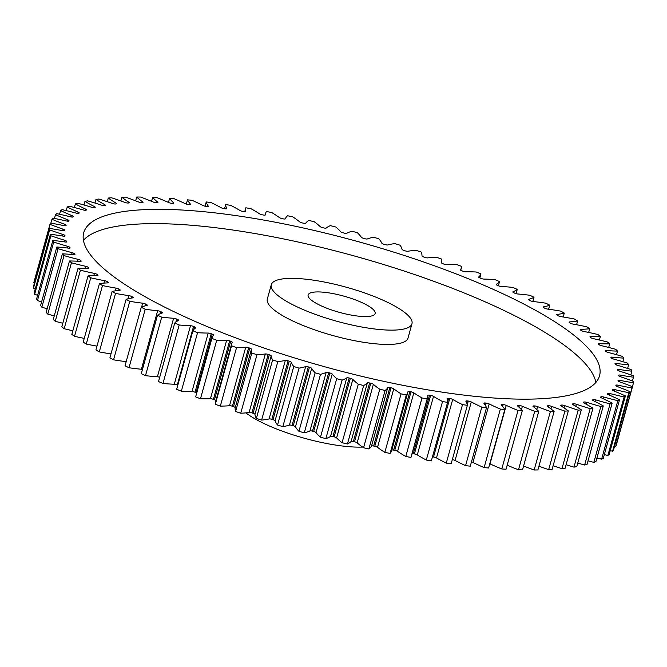<?xml version="1.0" encoding="UTF-8"?>
<svg xmlns="http://www.w3.org/2000/svg" width="667" height="667" viewBox="0 0 667 667"><rect width="100%" height="100%" fill="white"/><g stroke="black" fill="none" stroke-linecap="round" stroke-linejoin="round"><path stroke-width="1" d="M362.906 327.214A72.995 17.659 15.5 0 0 411.973 323.753A72.995 17.659 15.5 0 0 320.36 281.291A72.995 17.659 15.5 0 0 271.294 284.742A72.995 17.659 15.5 0 0 362.906 327.214M411.973 323.753L408.004 338.061A72.995 17.659 -164.5 0 1 358.938 341.512A72.995 17.659 -164.5 0 1 267.325 299.041L271.294 284.742M83.442 240.345A267.642 64.749 -164.5 0 1 259.671 234.359A267.642 64.749 -164.5 0 1 595.856 382.458M263.64 220.06A267.642 64.749 15.5 0 0 83.725 232.725A267.642 64.749 15.5 0 0 419.626 388.444A267.642 64.749 15.5 0 0 599.541 375.779A267.642 64.749 15.5 0 0 263.64 220.06M331.507 293.313A34.759 8.413 15.5 0 0 308.137 294.964A34.759 8.413 15.5 0 0 351.759 315.183A34.759 8.413 15.5 0 0 375.129 313.54A34.759 8.413 15.5 0 0 331.507 293.313M245.915 412.865A72.995 17.659 15.5 0 0 330.457 444.214A72.995 17.659 15.5 0 0 362.556 447.065M371.627 445.965A72.995 17.659 15.5 0 0 372.094 445.856M265.333 214.957L265.358 214.882A2.643 0.642 -164.5 0 1 265.349 214.916A101.05 24.446 -164.5 0 1 265.574 213.407A101.05 24.446 -164.5 0 1 266.466 211.514A302.401 73.162 15.5 0 1 271.686 212.523A101.05 24.446 -164.5 0 1 279.44 217.6A2.643 0.642 -164.5 0 0 282.208 218.651A286.76 69.376 -164.5 0 1 283.358 218.884A2.643 0.642 -164.5 0 0 283.592 218.926A2.643 0.642 -164.5 0 0 285.368 218.809A101.05 24.446 -164.5 0 1 287.519 215.749A302.401 73.162 15.5 0 1 292.813 216.875A101.05 24.446 -164.5 0 1 299.675 221.861A2.643 0.642 -164.5 0 0 302.351 222.936A286.76 69.376 -164.5 0 1 303.518 223.195A2.643 0.642 -164.5 0 0 303.935 223.278A2.643 0.642 -164.5 0 0 305.686 223.203A101.05 24.446 -164.5 0 1 308.863 220.46A302.401 73.162 15.5 0 1 314.215 221.711A101.05 24.446 -164.5 0 1 320.143 226.58A2.643 0.642 -164.5 0 0 322.703 227.672A286.76 69.376 -164.5 0 1 323.879 227.956A2.643 0.642 -164.5 0 0 324.487 228.081A2.643 0.642 -164.5 0 0 326.205 228.047A101.05 24.446 -164.5 0 1 330.382 225.638A302.401 73.162 15.5 0 1 335.759 226.988A101.05 24.446 -164.5 0 1 340.729 231.716A2.643 0.642 -164.5 0 0 343.163 232.816A286.76 69.376 -164.5 0 1 344.339 233.125A2.643 0.642 -164.5 0 0 345.131 233.3A2.643 0.642 -164.5 0 0 346.798 233.3A101.05 24.446 -164.5 0 1 351.968 231.232A302.401 73.162 15.5 0 1 357.345 232.691A101.05 24.446 -164.5 0 1 361.322 237.244A2.643 0.642 -164.5 0 0 363.615 238.361A286.76 69.376 -164.5 0 1 364.782 238.686A2.643 0.642 -164.5 0 0 365.766 238.919A2.643 0.642 -164.5 0 0 367.367 238.944A101.05 24.446 -164.5 0 1 373.495 237.235A302.401 73.162 15.5 0 1 378.839 238.786A101.05 24.446 -164.5 0 1 381.807 243.147A2.643 0.642 -164.5 0 0 383.942 244.264A286.76 69.376 -164.5 0 1 385.101 244.606A2.643 0.642 -164.5 0 0 386.276 244.889A2.643 0.642 -164.5 0 0 387.802 244.947A101.05 24.446 -164.5 0 1 394.847 243.605A302.401 73.162 15.5 0 1 400.133 245.239A101.05 24.446 -164.5 0 1 402.068 249.375A2.643 0.642 -164.5 0 0 404.035 250.492A286.76 69.376 -164.5 0 1 405.186 250.859A2.643 0.642 -164.5 0 0 406.536 251.192A2.643 0.642 -164.5 0 0 407.979 251.267A101.05 24.446 -164.5 0 1 415.916 250.3A302.401 73.162 15.5 0 1 421.102 252.018A101.05 24.446 -164.5 0 1 422.003 255.903A2.643 0.642 -164.5 0 0 423.795 257.012A286.76 69.376 -164.5 0 1 424.921 257.395A2.643 0.642 -164.5 0 0 426.455 257.796A2.643 0.642 -164.5 0 0 427.797 257.879A101.05 24.446 -164.5 0 1 436.568 257.295A302.401 73.162 15.5 0 1 441.646 259.079A101.05 24.446 -164.5 0 1 441.612 262.339A101.05 24.446 -164.5 0 1 441.496 262.698A2.643 0.642 -164.5 0 1 441.496 262.698A2.643 0.642 -164.5 0 0 443.105 263.79A286.76 69.376 -164.5 0 1 444.197 264.19A2.643 0.642 -164.5 0 0 445.915 264.649A2.643 0.642 -164.5 0 0 447.14 264.749A101.05 24.446 -164.5 0 1 456.712 264.541A302.401 73.162 15.5 0 1 461.631 266.383A101.05 24.446 -164.5 0 1 461.422 267.725A101.05 24.446 -164.5 0 1 460.447 269.726A2.643 0.642 -164.5 0 0 460.422 269.776A2.643 0.642 -164.5 0 0 461.856 270.794A286.76 69.376 -164.5 0 1 462.915 271.202A2.643 0.642 -164.5 0 0 464.807 271.727A2.643 0.642 -164.5 0 0 465.908 271.828A101.05 24.446 -164.5 0 1 476.221 272.003A302.401 73.162 15.5 0 1 480.974 273.895A101.05 24.446 -164.5 0 1 478.748 276.938A2.643 0.642 -164.5 0 0 478.689 277.03A2.643 0.642 -164.5 0 0 479.957 277.972A286.76 69.376 -164.5 0 1 480.974 278.389A2.643 0.642 -164.5 0 0 483.025 278.981A2.643 0.642 -164.5 0 0 484 279.089A101.05 24.446 -164.5 0 1 494.997 279.648A302.401 73.162 15.5 0 1 499.55 281.574A101.05 24.446 -164.5 0 1 496.298 284.292A2.643 0.642 -164.5 0 0 496.19 284.417A2.643 0.642 -164.5 0 0 497.299 285.301A286.76 69.376 -164.5 0 1 498.274 285.726A2.643 0.642 -164.5 0 0 500.483 286.385A2.643 0.642 -164.5 0 0 501.309 286.485A101.05 24.446 -164.5 0 1 512.931 287.427A302.401 73.162 15.5 0 1 517.259 289.378A101.05 24.446 -164.5 0 1 513.006 291.762A2.643 0.642 -164.5 0 0 512.831 291.921A2.643 0.642 -164.5 0 0 513.79 292.73A286.76 69.376 -164.5 0 1 514.707 293.163A2.643 0.642 -164.5 0 0 517.075 293.889A2.643 0.642 -164.5 0 0 517.75 293.98A101.05 24.446 -164.5 0 1 529.932 295.289A302.401 73.162 15.5 0 1 534.017 297.265A101.05 24.446 -164.5 0 1 528.773 299.3A2.643 0.642 -164.5 0 0 528.522 299.483A2.643 0.642 -164.5 0 0 529.34 300.225A286.76 69.376 -164.5 0 1 530.207 300.659A2.643 0.642 -164.5 0 0 532.716 301.459A2.643 0.642 -164.5 0 0 533.233 301.534A101.05 24.446 -164.5 0 1 545.906 303.21A302.401 73.162 15.5 0 1 549.716 305.186A101.05 24.446 -164.5 0 1 543.522 306.87A2.643 0.642 -164.5 0 0 543.188 307.07A2.643 0.642 -164.5 0 0 543.872 307.737A286.76 69.376 -164.5 0 1 544.672 308.171A2.643 0.642 -164.5 0 0 547.315 309.038A2.643 0.642 -164.5 0 0 547.665 309.096A101.05 24.446 -164.5 0 1 560.764 311.13A302.401 73.162 15.5 0 1 564.282 313.098A101.05 24.446 -164.5 0 1 557.17 314.415A2.643 0.642 -164.5 0 0 556.728 314.632A2.643 0.642 -164.5 0 0 557.287 315.241A286.76 69.376 -164.5 0 1 558.029 315.666A2.643 0.642 -164.5 0 0 560.789 316.6A2.643 0.642 -164.5 0 0 560.972 316.633A101.05 24.446 -164.5 0 1 567.859 317.784A101.05 24.446 -164.5 0 1 574.429 319.018A302.401 73.162 15.5 0 1 577.639 320.969A101.05 24.446 -164.5 0 1 569.643 321.911A2.643 0.642 -164.5 0 0 569.093 322.136A2.643 0.642 -164.5 0 0 569.535 322.678A286.76 69.376 -164.5 0 1 570.202 323.095A2.643 0.642 -164.5 0 0 573.078 324.104L573.078 324.104A101.05 24.446 -164.5 0 1 573.186 324.12A101.05 24.446 -164.5 0 1 586.818 326.822A302.401 73.162 15.5 0 1 589.695 328.748A101.05 24.446 -164.5 0 1 580.865 329.315L580.649 330.09M265.349 214.916A2.643 0.642 -164.5 0 1 263.573 215.041A2.643 0.642 -164.5 0 1 263.523 215.032A286.76 69.376 -164.5 0 0 262.398 214.824A2.643 0.642 -164.5 0 1 259.538 213.815A101.05 24.446 -164.5 0 0 250.934 208.671A302.401 73.162 15.5 0 0 245.831 207.796A101.05 24.446 -164.5 0 0 245.756 208.037L244.731 211.747M245.714 211.606L245.764 211.439A2.643 0.642 -164.5 0 1 245.764 211.522A2.643 0.642 -164.5 0 1 244.114 211.672A286.76 69.376 -164.5 0 0 243.013 211.497A2.643 0.642 -164.5 0 1 242.871 211.472A2.643 0.642 -164.5 0 1 240.087 210.522A101.05 24.446 -164.5 0 0 230.674 205.344A302.401 73.162 15.5 0 0 225.721 204.594L224.571 208.729M226.622 208.754L226.688 208.504A2.643 0.642 -164.5 0 1 226.713 208.646A2.643 0.642 -164.5 0 1 225.238 208.821A286.76 69.376 -164.5 0 0 224.17 208.671A2.643 0.642 -164.5 0 1 223.862 208.621A2.643 0.642 -164.5 0 1 221.186 207.737A101.05 24.446 -164.5 0 0 211.03 202.551A302.401 73.162 15.5 0 0 206.236 201.943L205.052 206.211M208.154 206.436L208.246 206.086A2.643 0.642 -164.5 0 1 208.304 206.286A2.643 0.642 -164.5 0 1 206.995 206.487A286.76 69.376 -164.5 0 0 205.97 206.37A2.643 0.642 -164.5 0 1 205.486 206.295A2.643 0.642 -164.5 0 1 202.951 205.478A101.05 24.446 -164.5 0 0 192.088 200.317A302.401 73.162 15.5 0 0 187.494 199.85L186.318 204.102M190.412 204.644L190.529 204.21A2.643 0.642 -164.5 0 1 190.629 204.469A2.643 0.642 -164.5 0 1 189.486 204.686A286.76 69.376 -164.5 0 0 188.511 204.594A2.643 0.642 -164.5 0 1 187.869 204.511A2.643 0.642 -164.5 0 1 185.468 203.768A101.05 24.446 -164.5 0 0 173.97 198.649A302.401 73.162 15.5 0 0 169.593 198.324L168.459 202.426M173.503 203.393L173.645 202.885A2.643 0.642 -164.5 0 1 173.804 203.202A2.643 0.642 -164.5 0 1 172.811 203.427A286.76 69.376 -164.5 0 0 171.886 203.368A2.643 0.642 -164.5 0 1 171.085 203.277A2.643 0.642 -164.5 0 1 168.843 202.601A101.05 24.446 -164.5 0 0 156.77 197.557A302.401 73.162 15.5 0 0 152.635 197.374L151.542 201.317M157.504 202.701L157.67 202.109A2.643 0.642 -164.5 0 1 157.904 202.493A2.643 0.642 -164.5 0 1 157.062 202.718A286.76 69.376 -164.5 0 0 156.186 202.701A2.643 0.642 -164.5 0 1 155.244 202.593A2.643 0.642 -164.5 0 1 153.152 201.984A101.05 24.446 -164.5 0 0 140.579 197.048A302.401 73.162 15.5 0 0 136.71 197.015L135.651 200.834M142.521 202.56L142.705 201.893A2.643 0.642 -164.5 0 1 143.021 202.343A2.643 0.642 -164.5 0 1 142.313 202.568A286.76 69.376 -164.5 0 0 141.496 202.576A2.643 0.642 -164.5 0 1 140.429 202.476A2.643 0.642 -164.5 0 1 138.494 201.934A101.05 24.446 -164.5 0 0 125.479 197.124A302.401 73.162 15.5 0 0 121.894 197.24L120.869 200.959M128.614 202.976L128.823 202.226A2.643 0.642 -164.5 0 1 129.24 202.751A2.643 0.642 -164.5 0 1 128.656 202.976A286.76 69.376 -164.5 0 0 127.906 203.018A2.643 0.642 -164.5 0 1 126.705 202.91A2.643 0.642 -164.5 0 1 124.954 202.435A101.05 24.446 -164.5 0 0 111.564 197.791A302.401 73.162 15.5 0 0 108.287 198.049L107.279 201.701M115.875 203.96L116.108 203.127A2.643 0.642 -164.5 0 1 116.633 203.718A2.643 0.642 -164.5 0 1 116.166 203.935A286.76 69.376 -164.5 0 0 115.483 204.002A2.643 0.642 -164.5 0 1 114.165 203.91A2.643 0.642 -164.5 0 1 112.59 203.502A101.05 24.446 -164.5 0 0 98.908 199.033A302.401 73.162 15.5 0 0 95.956 199.433L94.956 203.043M104.352 205.528L104.619 204.577A2.643 0.642 -164.5 0 1 105.269 205.236A2.643 0.642 -164.5 0 1 104.902 205.436A286.76 69.376 -164.5 0 0 104.294 205.544A2.643 0.642 -164.5 0 1 102.876 205.461A2.643 0.642 -164.5 0 1 101.476 205.111A101.05 24.446 -164.5 0 0 87.577 200.85A302.401 73.162 15.5 0 0 84.959 201.392L83.967 204.986M94.122 207.654L94.422 206.57A2.643 0.642 -164.5 0 1 95.206 207.295A2.643 0.642 -164.5 0 1 94.931 207.487A286.76 69.376 -164.5 0 0 94.397 207.62A2.643 0.642 -164.5 0 1 92.896 207.554A2.643 0.642 -164.5 0 1 91.679 207.262A101.05 24.446 -164.5 0 0 77.63 203.235A302.401 73.162 15.5 0 0 75.371 203.919L74.371 207.512M85.251 210.288L85.584 209.105A2.643 0.642 -164.5 0 1 86.502 209.897A2.643 0.642 -164.5 0 1 86.31 210.055A286.76 69.376 -164.5 0 0 85.86 210.222A2.643 0.642 -164.5 0 1 84.267 210.188A2.643 0.642 -164.5 0 1 83.242 209.947A101.05 24.446 -164.5 0 0 69.126 206.17A302.401 73.162 15.5 0 0 67.234 206.987L66.233 210.605M77.789 213.423L78.139 212.148A2.643 0.642 -164.5 0 1 79.215 213.015A2.643 0.642 -164.5 0 1 79.081 213.148A286.76 69.376 -164.5 0 0 78.714 213.34A2.643 0.642 -164.5 0 1 77.055 213.332A2.643 0.642 -164.5 0 1 76.221 213.14A101.05 24.446 -164.5 0 0 62.106 209.638A302.401 73.162 15.5 0 0 60.597 210.589L59.58 214.257M71.761 217.05L72.136 215.699A2.643 0.642 -164.5 0 1 73.362 216.633A2.643 0.642 -164.5 0 1 73.287 216.733A286.76 69.376 -164.5 0 0 73.003 216.95A2.643 0.642 -164.5 0 1 71.294 216.975A2.643 0.642 -164.5 0 1 70.644 216.842A101.05 24.446 -164.5 0 0 56.62 213.632A302.401 73.162 15.5 0 0 55.494 214.699L54.452 218.451M67.217 221.136L67.6 219.735A2.643 0.642 -164.5 0 1 68.993 220.727A2.643 0.642 -164.5 0 1 68.959 220.794A286.76 69.376 -164.5 0 0 68.759 221.044A2.643 0.642 -164.5 0 1 67.017 221.102A2.643 0.642 -164.5 0 1 66.55 221.01A101.05 24.446 -164.5 0 0 52.693 218.109A302.401 73.162 15.5 0 0 51.951 219.301L50.884 223.153M64.165 225.679L64.566 224.229A2.643 0.642 -164.5 0 1 66.133 225.296A2.643 0.642 -164.5 0 1 66.125 225.313A286.76 69.376 -164.5 0 0 66.008 225.588A2.643 0.642 -164.5 0 1 64.24 225.696A2.643 0.642 -164.5 0 1 63.957 225.638A101.05 24.446 -164.5 0 0 53.377 223.587A101.05 24.446 -164.5 0 0 50.333 223.061A302.401 73.162 15.5 0 0 50.225 223.437A302.401 73.162 15.5 0 0 50 224.37L33.775 282.866A101.05 24.446 -164.5 0 0 34.417 283.116M64.741 230.615L64.757 230.557A2.643 0.642 -164.5 0 1 64.757 230.59A2.643 0.642 -164.5 0 1 62.981 230.715A2.643 0.642 -164.5 0 1 62.881 230.699A101.05 24.446 -164.5 0 0 59.321 230.04A101.05 24.446 -164.5 0 0 49.575 228.464L33.35 286.96A302.401 73.162 15.5 0 0 33.408 288.369A101.05 24.446 -164.5 0 0 35.218 289.028M631.949 387.969L615.724 446.473A302.401 73.162 15.5 0 0 616.266 445.222L632.491 386.718A302.401 73.162 15.5 0 1 631.949 387.969A101.05 24.446 -164.5 0 1 618.201 385.234L617.784 386.735M615.724 446.473A101.05 24.446 -164.5 0 1 614.565 446.265M628.806 392.688L612.581 451.192A302.401 73.162 15.5 0 0 613.515 450.058L629.74 391.562A302.401 73.162 15.5 0 1 628.806 392.688A101.05 24.446 -164.5 0 1 614.849 389.636L614.424 391.187M612.581 451.192A101.05 24.446 -164.5 0 1 610.213 450.709M624.095 396.932L607.87 455.428A302.401 73.162 15.5 0 0 609.188 454.419L625.413 395.923A302.401 73.162 15.5 0 1 624.095 396.932A101.05 24.446 -164.5 0 1 610.013 393.572L609.571 395.181M607.87 455.428A101.05 24.446 -164.5 0 1 604.327 454.636M617.834 400.659L601.609 459.163A302.401 73.162 15.5 0 0 603.318 458.279L619.535 399.783A302.401 73.162 15.5 0 1 617.834 400.659A101.05 24.446 -164.5 0 1 603.71 397.023L603.243 398.708M601.609 459.163A101.05 24.446 -164.5 0 1 596.923 458.012M610.072 403.868L593.847 462.364A302.401 73.162 15.5 0 0 595.923 461.614L612.148 403.118A302.401 73.162 15.5 0 1 610.072 403.868A101.05 24.446 -164.5 0 1 595.981 399.967L595.481 401.751M593.847 462.364A101.05 24.446 -164.5 0 1 588.052 460.822M600.842 406.528L584.617 465.024A302.401 73.162 15.5 0 0 587.052 464.415L603.276 405.92A302.401 73.162 15.5 0 1 600.842 406.528A101.05 24.446 -164.5 0 1 586.852 402.384L586.326 404.294M584.617 465.024A101.05 24.446 -164.5 0 1 577.755 463.056M590.195 408.629L573.97 467.133A302.401 73.162 15.5 0 0 576.755 466.658L592.98 408.162A302.401 73.162 15.5 0 1 590.195 408.629A101.05 24.446 -164.5 0 1 576.388 404.269L575.821 406.328M573.97 467.133A101.05 24.446 -164.5 0 1 566.091 464.707M578.189 410.163L561.964 468.659A302.401 73.162 15.5 0 0 565.082 468.334L581.307 409.838A302.401 73.162 15.5 0 1 578.189 410.163A101.05 24.446 -164.5 0 1 564.649 405.603L564.015 407.87M561.964 468.659A101.05 24.446 -164.5 0 1 553.126 465.749M564.899 411.114L548.674 469.618A302.401 73.162 15.5 0 0 552.101 469.435L568.326 410.93A302.401 73.162 15.5 0 1 564.899 411.114A101.05 24.446 -164.5 0 1 551.684 406.386L550.984 408.921M548.674 469.618A101.05 24.446 -164.5 0 1 538.928 466.183M550.383 411.489L534.159 469.985A302.401 73.162 15.5 0 0 537.885 469.952L554.11 411.447A302.401 73.162 15.5 0 1 550.383 411.489A101.05 24.446 -164.5 0 1 537.569 406.612L536.768 409.513M534.159 469.985A101.05 24.446 -164.5 0 1 523.578 466.008M534.726 411.272L518.501 469.768A302.401 73.162 15.5 0 0 522.503 469.876L538.728 411.381A302.401 73.162 15.5 0 1 534.726 411.272A101.05 24.446 -164.5 0 1 522.394 406.278L521.436 409.73M518.501 469.768A101.05 24.446 -164.5 0 1 507.162 465.207M518.017 410.472L501.792 468.968A302.401 73.162 15.5 0 0 506.053 469.226L522.269 410.722A302.401 73.162 15.5 0 1 518.017 410.472A101.05 24.446 -164.5 0 1 506.228 405.386L490.003 463.89A2.643 0.642 15.5 0 0 489.77 463.79M501.792 468.968A101.05 24.446 -164.5 0 1 490.003 463.89M500.342 409.088L484.117 467.592A302.401 73.162 15.5 0 0 488.611 467.992L504.827 409.488A302.401 73.162 15.5 0 1 500.342 409.088A101.05 24.446 -164.5 0 1 489.161 403.944L472.936 462.448A2.643 0.642 15.5 0 0 471.461 461.897M484.117 467.592A101.05 24.446 -164.5 0 1 472.936 462.448M481.799 407.137L465.574 465.641A302.401 73.162 15.5 0 0 470.277 466.175L486.501 407.679A302.401 73.162 15.5 0 1 481.799 407.137A101.05 24.446 -164.5 0 1 471.286 401.959L455.061 460.455A2.643 0.642 15.5 0 0 452.318 459.588M465.574 465.641A101.05 24.446 -164.5 0 1 455.061 460.455M462.498 404.627L446.273 463.123A302.401 73.162 15.5 0 0 451.15 463.798L467.375 405.303A302.401 73.162 15.5 0 1 462.498 404.627A101.05 24.446 -164.5 0 1 452.701 399.441L436.485 457.937A2.643 0.642 15.5 0 0 433.525 456.987A286.76 69.376 -164.5 0 1 432.458 456.82M446.273 463.123A101.05 24.446 -164.5 0 1 436.485 457.937M442.529 401.559L426.305 460.063A302.401 73.162 15.5 0 0 431.341 460.872L447.565 402.376A302.401 73.162 15.5 0 1 442.529 401.559A101.05 24.446 -164.5 0 1 433.517 396.398L417.292 454.894A2.643 0.642 15.5 0 0 414.399 453.902A286.76 69.376 -164.5 0 1 413.282 453.71A2.643 0.642 15.5 0 0 412.123 453.618M426.305 460.063A101.05 24.446 -164.5 0 1 417.292 454.894M414.399 453.902L430.624 395.406A286.76 69.376 -164.5 0 1 429.506 395.214A2.643 0.642 -164.5 0 0 427.772 395.339A2.643 0.642 -164.5 0 0 427.764 395.406A101.05 24.446 -164.5 0 1 427.589 397.824L411.364 456.328A101.05 24.446 -164.5 0 1 410.947 457.412A302.401 73.162 15.5 0 1 405.786 456.47A101.05 24.446 -164.5 0 1 397.607 451.351A2.643 0.642 15.5 0 0 394.789 450.325A286.76 69.376 -164.5 0 1 393.647 450.1A2.643 0.642 15.5 0 0 391.779 450.117M394.789 450.325L411.005 391.821A286.76 69.376 -164.5 0 1 409.872 391.604A2.643 0.642 -164.5 0 0 407.954 391.704A2.643 0.642 -164.5 0 1 407.954 391.704A101.05 24.446 -164.5 0 1 407.82 392.279L391.596 450.775A101.05 24.446 -164.5 0 1 390.095 453.427A302.401 73.162 15.5 0 1 384.834 452.359A101.05 24.446 -164.5 0 1 377.522 447.324A2.643 0.642 15.5 0 0 374.796 446.265A286.76 69.376 -164.5 0 1 373.637 446.023A2.643 0.642 15.5 0 0 371.544 446.048A101.05 24.446 -164.5 0 1 368.884 448.958A302.401 73.162 15.5 0 1 363.557 447.765A101.05 24.446 -164.5 0 1 357.153 442.838A2.643 0.642 15.5 0 0 354.536 441.754A286.76 69.376 -164.5 0 1 353.36 441.479A2.643 0.642 15.5 0 0 351.117 441.429A101.05 24.446 -164.5 0 1 347.432 444.005A302.401 73.162 15.5 0 1 342.063 442.705A101.05 24.446 -164.5 0 1 336.61 437.911A2.643 0.642 15.5 0 0 334.117 436.81A286.76 69.376 -164.5 0 1 332.941 436.51A2.643 0.642 15.5 0 0 330.549 436.376A101.05 24.446 -164.5 0 1 325.863 438.619A302.401 73.162 15.5 0 1 320.485 437.21A101.05 24.446 -164.5 0 1 316.008 432.575A2.643 0.642 15.5 0 0 313.648 431.457A286.76 69.376 -164.5 0 1 312.473 431.14A2.643 0.642 15.5 0 0 309.947 430.924A101.05 24.446 -164.5 0 1 304.294 432.816A302.401 73.162 15.5 0 1 298.933 431.307A101.05 24.446 -164.5 0 1 295.456 426.855A2.643 0.642 15.5 0 0 293.247 425.738A286.76 69.376 -164.5 0 1 292.071 425.396A2.643 0.642 15.5 0 0 289.428 425.096A101.05 24.446 -164.5 0 1 282.841 426.622A302.401 73.162 15.5 0 1 277.522 425.029A101.05 24.446 -164.5 0 1 275.071 420.785A2.643 0.642 15.5 0 0 273.02 419.668A286.76 69.376 -164.5 0 1 271.861 419.31A2.643 0.642 15.5 0 0 269.109 418.934A101.05 24.446 -164.5 0 1 261.614 420.085A302.401 73.162 15.5 0 1 256.378 418.409A101.05 24.446 -164.5 0 1 254.961 414.399A2.643 0.642 15.5 0 0 253.076 413.29A286.76 69.376 -164.5 0 1 251.943 412.915A2.643 0.642 15.5 0 0 249.099 412.456A101.05 24.446 -164.5 0 1 240.745 413.24A302.401 73.162 15.5 0 1 235.609 411.489A101.05 24.446 -164.5 0 1 235.234 407.729A2.643 0.642 15.5 0 0 233.525 406.628A286.76 69.376 -164.5 0 1 232.416 406.245A2.643 0.642 15.5 0 0 229.506 405.711A101.05 24.446 -164.5 0 1 220.327 406.111A302.401 73.162 15.5 0 1 215.333 404.302A101.05 24.446 -164.5 0 1 215.516 402.018L231.741 343.513A101.05 24.446 -164.5 0 1 232.216 342.313A2.643 0.642 -164.5 0 0 232.233 342.279A2.643 0.642 -164.5 0 0 230.707 341.237A286.76 69.376 -164.5 0 1 229.631 340.837L213.407 399.333A2.643 0.642 15.5 0 0 210.439 398.733A101.05 24.446 -164.5 0 1 200.492 398.749A302.401 73.162 15.5 0 1 195.648 396.882A101.05 24.446 -164.5 0 1 195.756 396.448L211.981 337.952A101.05 24.446 -164.5 0 1 213.582 335.193A2.643 0.642 -164.5 0 0 213.623 335.117A2.643 0.642 -164.5 0 0 212.273 334.142A286.76 69.376 -164.5 0 1 211.231 333.725L195.006 392.229A2.643 0.642 15.5 0 0 191.996 391.562A101.05 24.446 -164.5 0 1 181.341 391.195A302.401 73.162 15.5 0 1 176.68 389.286L192.905 330.782A101.05 24.446 -164.5 0 1 195.639 327.906A2.643 0.642 -164.5 0 0 195.731 327.797A2.643 0.642 -164.5 0 0 194.539 326.88A286.76 69.376 -164.5 0 1 193.538 326.455L177.314 384.959A2.643 0.642 15.5 0 0 174.279 384.225A101.05 24.446 -164.5 0 1 162.965 383.483A302.401 73.162 15.5 0 1 158.521 381.541L174.746 323.036A101.05 24.446 -164.5 0 1 178.498 320.485A2.643 0.642 -164.5 0 0 178.639 320.343A2.643 0.642 -164.5 0 0 177.605 319.493A286.76 69.376 -164.5 0 1 176.663 319.068L175.83 322.078M215.925 400.542A2.643 0.642 15.5 0 0 214.482 399.733A286.76 69.376 -164.5 0 1 213.407 399.333M196.723 392.946A2.643 0.642 15.5 0 0 196.048 392.638A286.76 69.376 -164.5 0 1 195.006 392.229M177.822 385.167A286.76 69.376 -164.5 0 1 177.314 384.959M159.705 377.28A2.643 0.642 15.5 0 0 157.395 376.78A101.05 24.446 -164.5 0 1 145.489 375.654A302.401 73.162 15.5 0 1 141.279 373.687L157.504 315.191A101.05 24.446 -164.5 0 1 162.248 312.973A2.643 0.642 -164.5 0 0 162.465 312.806A2.643 0.642 -164.5 0 0 161.572 312.031A286.76 69.376 -164.5 0 1 160.68 311.597L160.072 313.798M142.463 369.426A2.643 0.642 15.5 0 0 141.421 369.251A101.05 24.446 -164.5 0 1 128.989 367.75A302.401 73.162 15.5 0 1 125.037 365.783L141.262 307.279A101.05 24.446 -164.5 0 1 146.982 305.419A2.643 0.642 -164.5 0 0 147.274 305.228A2.643 0.642 -164.5 0 0 146.523 304.519A286.76 69.376 -164.5 0 1 145.689 304.085L145.198 305.87M126.18 361.656A101.05 24.446 -164.5 0 1 113.565 359.83A302.401 73.162 15.5 0 1 109.897 357.854L126.113 299.358A101.05 24.446 -164.5 0 1 132.775 297.857A2.643 0.642 -164.5 0 0 133.158 297.649A2.643 0.642 -164.5 0 0 132.541 297.007A286.76 69.376 -164.5 0 1 131.774 296.573L131.357 298.091M110.989 353.894A101.05 24.446 -164.5 0 1 99.291 351.918A302.401 73.162 15.5 0 1 95.923 349.958L112.148 291.454A101.05 24.446 -164.5 0 1 119.71 290.328A2.643 0.642 -164.5 0 0 120.202 290.103A2.643 0.642 -164.5 0 0 119.701 289.536A286.76 69.376 -164.5 0 1 119.001 289.111L118.634 290.428M96.99 346.131A101.05 24.446 -164.5 0 1 86.26 344.072A302.401 73.162 15.5 0 1 83.208 342.129L99.433 283.625A101.05 24.446 -164.5 0 1 107.854 282.875A2.643 0.642 -164.5 0 0 108.463 282.65A2.643 0.642 -164.5 0 0 108.071 282.141A286.76 69.376 -164.5 0 1 107.437 281.724L107.112 282.908M84.242 338.394A101.05 24.446 -164.5 0 1 74.529 336.318A302.401 73.162 15.5 0 1 71.819 334.409L88.044 275.913A101.05 24.446 -164.5 0 1 97.274 275.538A2.643 0.642 -164.5 0 0 98.016 275.313A2.643 0.642 -164.5 0 0 97.716 274.871A286.76 69.376 -164.5 0 1 97.165 274.462L96.865 275.538M72.836 330.749A101.05 24.446 -164.5 0 1 64.174 328.723A302.401 73.162 15.5 0 1 61.814 326.855L78.031 268.351A101.05 24.446 -164.5 0 1 88.036 268.359A2.643 0.642 -164.5 0 0 88.911 268.134A2.643 0.642 -164.5 0 0 88.694 267.767A286.76 69.376 -164.5 0 1 88.219 267.359L87.944 268.359M62.815 323.237A101.05 24.446 -164.5 0 1 55.244 321.302A302.401 73.162 15.5 0 1 53.243 319.485L69.468 260.989A101.05 24.446 -164.5 0 1 80.173 261.381A2.643 0.642 -164.5 0 0 81.199 261.156A2.643 0.642 -164.5 0 0 81.057 260.855A286.76 69.376 -164.5 0 1 80.657 260.463L80.399 261.389M54.235 315.891A101.05 24.446 -164.5 0 1 47.782 314.107A302.401 73.162 15.5 0 1 46.165 312.356L62.381 253.86A101.05 24.446 -164.5 0 1 73.745 254.636A2.643 0.642 -164.5 0 0 74.929 254.427A2.643 0.642 -164.5 0 0 74.837 254.177A286.76 69.376 -164.5 0 1 74.521 253.802L74.287 254.652M47.157 308.763A101.05 24.446 -164.5 0 1 41.846 307.187A302.401 73.162 15.5 0 1 40.604 305.503L56.828 247.007A101.05 24.446 -164.5 0 1 68.776 248.157A2.643 0.642 -164.5 0 0 70.118 247.966A2.643 0.642 -164.5 0 0 70.077 247.782A286.76 69.376 -164.5 0 1 69.852 247.424L69.635 248.182M41.612 301.884A101.05 24.446 -164.5 0 1 37.452 300.559A302.401 73.162 15.5 0 1 36.602 298.966L52.826 240.462A101.05 24.446 -164.5 0 1 65.299 241.988A2.643 0.642 -164.5 0 0 66.817 241.821A2.643 0.642 -164.5 0 0 66.8 241.687A286.76 69.376 -164.5 0 1 66.658 241.346L66.475 242.021M37.619 295.298A101.05 24.446 -164.5 0 1 34.634 294.28A302.401 73.162 15.5 0 1 34.184 292.771L50.409 234.267A101.05 24.446 -164.5 0 1 63.332 236.151A2.643 0.642 -164.5 0 0 65.024 236.018A2.643 0.642 -164.5 0 0 65.024 235.935A286.76 69.376 -164.5 0 1 64.966 235.618L64.816 236.185M50.225 223.437L34.009 281.941A302.401 73.162 15.5 0 0 33.775 282.866M580.865 329.315A2.643 0.642 -164.5 0 0 580.19 329.54A2.643 0.642 -164.5 0 0 580.532 330.007A286.76 69.376 -164.5 0 1 581.124 330.423A2.643 0.642 -164.5 0 0 583.925 331.466A101.05 24.446 -164.5 0 1 597.865 334.5A302.401 73.162 15.5 0 1 600.4 336.393A101.05 24.446 -164.5 0 1 590.779 336.568A2.643 0.642 -164.5 0 0 589.97 336.802A2.643 0.642 -164.5 0 0 590.228 337.202A286.76 69.376 -164.5 0 1 590.745 337.61A2.643 0.642 -164.5 0 0 593.447 338.678A101.05 24.446 -164.5 0 1 607.52 342.021A302.401 73.162 15.5 0 1 609.696 343.864L608.696 347.457M616.533 354.702L617.525 351.109A302.401 73.162 15.5 0 0 615.716 349.325A101.05 24.446 -164.5 0 0 601.592 345.706A2.643 0.642 -164.5 0 1 598.999 344.614A286.76 69.376 -164.5 0 0 598.566 344.222A2.643 0.642 -164.5 0 1 598.391 343.88A2.643 0.642 -164.5 0 1 599.341 343.655L599.058 344.664M609.696 343.864A101.05 24.446 -164.5 0 1 599.341 343.655M245.764 211.439A101.05 24.446 -164.5 0 1 245.756 208.037M226.688 208.504A101.05 24.446 -164.5 0 1 225.721 204.594M208.246 206.086A101.05 24.446 -164.5 0 1 206.236 201.943M190.529 204.21A101.05 24.446 -164.5 0 1 187.494 199.85M173.645 202.885A101.05 24.446 -164.5 0 1 169.593 198.324M157.67 202.109A101.05 24.446 -164.5 0 1 152.635 197.374M142.705 201.893A101.05 24.446 -164.5 0 1 136.71 197.015M128.823 202.226A101.05 24.446 -164.5 0 1 121.894 197.24M116.108 203.127A101.05 24.446 -164.5 0 1 108.287 198.049M104.619 204.577A101.05 24.446 -164.5 0 1 95.956 199.433M94.422 206.57A101.05 24.446 -164.5 0 1 84.959 201.392M85.584 209.105A101.05 24.446 -164.5 0 1 75.371 203.919M78.139 212.148A101.05 24.446 -164.5 0 1 67.234 206.987M72.136 215.699A101.05 24.446 -164.5 0 1 60.597 210.589M67.6 219.735A101.05 24.446 -164.5 0 1 55.494 214.699M64.566 224.229A101.05 24.446 -164.5 0 1 51.951 219.301M62.631 230.649L63.048 229.165A101.05 24.446 -164.5 0 1 50 224.37M63.048 229.165A2.643 0.642 -164.5 0 1 64.791 230.265L64.674 230.699M49.575 228.464A302.401 73.162 15.5 0 0 49.633 229.873L33.408 288.369M62.615 236.035L63.04 234.509A101.05 24.446 -164.5 0 1 49.633 229.873M63.04 234.509A2.643 0.642 -164.5 0 1 64.966 235.618M50.409 234.267A302.401 73.162 15.5 0 0 50.859 235.776L34.634 294.28M64.124 241.813L64.566 240.228A101.05 24.446 -164.5 0 1 50.859 235.776M64.566 240.228A2.643 0.642 -164.5 0 1 66.658 241.346M52.826 240.462A302.401 73.162 15.5 0 0 53.677 242.063L37.452 300.559M67.134 247.957L67.6 246.306A101.05 24.446 -164.5 0 1 53.677 242.063M67.6 246.306A2.643 0.642 -164.5 0 1 69.852 247.424M56.828 247.007A302.401 73.162 15.5 0 0 58.071 248.683L41.846 307.187M71.644 254.444L72.128 252.693A101.05 24.446 -164.5 0 1 58.071 248.683M72.128 252.693A2.643 0.642 -164.5 0 1 74.521 253.802M62.381 253.86A302.401 73.162 15.5 0 0 64.007 255.611L47.782 314.107M77.614 261.222L78.131 259.363A101.05 24.446 -164.5 0 1 64.007 255.611M78.131 259.363A2.643 0.642 -164.5 0 1 80.657 260.463M69.468 260.989A302.401 73.162 15.5 0 0 71.461 262.798L55.244 321.302M85.017 268.284L85.568 266.283A101.05 24.446 -164.5 0 1 71.461 262.798M85.568 266.283A2.643 0.642 -164.5 0 1 88.219 267.359M78.031 268.351A302.401 73.162 15.5 0 0 80.399 270.218L64.174 328.723M93.805 275.588L94.414 273.412A101.05 24.446 -164.5 0 1 80.399 270.218M94.414 273.412A2.643 0.642 -164.5 0 1 97.165 274.462M88.044 275.913A302.401 73.162 15.5 0 0 90.754 277.822L74.529 336.318M103.935 283.116L104.602 280.699A101.05 24.446 -164.5 0 1 90.754 277.822M104.602 280.699A2.643 0.642 -164.5 0 1 107.437 281.724M99.433 283.625A302.401 73.162 15.5 0 0 102.485 285.568L86.26 344.072M115.324 290.862L116.083 288.119A101.05 24.446 -164.5 0 1 102.485 285.568M116.083 288.119A2.643 0.642 -164.5 0 1 119.001 289.111M112.148 291.454A302.401 73.162 15.5 0 0 115.516 293.422L99.291 351.918M127.914 298.833L128.806 295.631A101.05 24.446 -164.5 0 1 115.516 293.422M128.806 295.631A2.643 0.642 -164.5 0 1 131.774 296.573M126.113 299.358A302.401 73.162 15.5 0 0 129.782 301.326L113.565 359.83M141.587 307.137L142.68 303.185A101.05 24.446 -164.5 0 1 129.782 301.326M142.68 303.185A2.643 0.642 -164.5 0 1 145.689 304.085M141.262 307.279A302.401 73.162 15.5 0 0 145.214 309.255L128.989 367.75M141.421 369.251L157.645 310.747A101.05 24.446 -164.5 0 1 145.214 309.255M157.645 310.747A2.643 0.642 -164.5 0 1 160.68 311.597M157.504 315.191A302.401 73.162 15.5 0 0 161.706 317.15L145.489 375.654M157.395 376.78L173.62 318.276A101.05 24.446 -164.5 0 1 161.706 317.15M173.62 318.276A2.643 0.642 -164.5 0 1 176.663 319.068M174.746 323.036A302.401 73.162 15.5 0 0 179.19 324.979L162.965 383.483M174.279 384.225L190.504 325.729A101.05 24.446 -164.5 0 1 179.19 324.979M190.504 325.729A2.643 0.642 -164.5 0 1 193.538 326.455M192.905 330.782A302.401 73.162 15.5 0 0 197.557 332.691L181.341 391.195M191.996 391.562L208.221 333.058A101.05 24.446 -164.5 0 1 197.557 332.691M208.221 333.058A2.643 0.642 -164.5 0 1 211.231 333.725M210.439 398.733L226.663 340.237A101.05 24.446 -164.5 0 1 216.717 340.253A302.401 73.162 15.5 0 1 211.873 338.386A101.05 24.446 -164.5 0 1 211.981 337.952M226.663 340.237A2.643 0.642 -164.5 0 1 229.631 340.837M229.506 405.711L245.731 347.215A101.05 24.446 -164.5 0 1 236.552 347.615A302.401 73.162 15.5 0 1 231.549 345.798A101.05 24.446 -164.5 0 1 231.741 343.513M245.731 347.215A2.643 0.642 -164.5 0 1 248.641 347.74L232.416 406.245M233.525 406.628L249.75 348.132A286.76 69.376 -164.5 0 1 248.641 347.74M249.75 348.132A2.643 0.642 -164.5 0 1 251.451 349.225L235.234 407.729M249.099 412.456L265.324 353.96A101.05 24.446 -164.5 0 1 256.962 354.736A302.401 73.162 15.5 0 1 251.834 352.985A101.05 24.446 -164.5 0 1 251.451 349.225M265.324 353.96A2.643 0.642 -164.5 0 1 268.159 354.41L251.943 412.915M253.076 413.29L269.301 354.786A286.76 69.376 -164.5 0 1 268.159 354.41M269.301 354.786A2.643 0.642 -164.5 0 1 271.186 355.895L254.961 414.399M269.109 418.934L285.334 360.43A101.05 24.446 -164.5 0 1 277.839 361.589A302.401 73.162 15.5 0 1 272.603 359.913A101.05 24.446 -164.5 0 1 271.186 355.895M285.334 360.43A2.643 0.642 -164.5 0 1 288.086 360.805L271.861 419.31M273.02 419.668L289.236 361.164A286.76 69.376 -164.5 0 1 288.086 360.805M289.236 361.164A2.643 0.642 -164.5 0 1 291.296 362.281L275.071 420.785M289.428 425.096L305.653 366.6A101.05 24.446 -164.5 0 1 299.066 368.126A302.401 73.162 15.5 0 1 293.747 366.525A101.05 24.446 -164.5 0 1 291.296 362.281M305.653 366.6A2.643 0.642 -164.5 0 1 308.296 366.892L292.071 425.396M293.247 425.738L309.463 367.234A286.76 69.376 -164.5 0 1 308.296 366.892M309.463 367.234A2.643 0.642 -164.5 0 1 311.681 368.351L295.456 426.855M309.947 430.924L326.171 372.428A101.05 24.446 -164.5 0 1 320.519 374.312A302.401 73.162 15.5 0 1 315.157 372.803A101.05 24.446 -164.5 0 1 311.681 368.351M326.171 372.428A2.643 0.642 -164.5 0 1 328.698 372.636L312.473 431.14M313.648 431.457L329.873 372.961A286.76 69.376 -164.5 0 1 328.698 372.636M329.873 372.961A2.643 0.642 -164.5 0 1 332.233 374.07L316.008 432.575M330.549 436.376L346.765 377.881A101.05 24.446 -164.5 0 1 342.088 380.115A302.401 73.162 15.5 0 1 336.71 378.706A101.05 24.446 -164.5 0 1 332.233 374.07M346.765 377.881A2.643 0.642 -164.5 0 1 349.158 378.014L332.941 436.51M334.117 436.81L350.333 378.306A286.76 69.376 -164.5 0 1 349.158 378.014M350.333 378.306A2.643 0.642 -164.5 0 1 352.835 379.406L336.61 437.911M351.117 441.429L367.342 382.925A101.05 24.446 -164.5 0 1 363.657 385.509A302.401 73.162 15.5 0 1 358.287 384.209A101.05 24.446 -164.5 0 1 352.835 379.406M367.342 382.925A2.643 0.642 -164.5 0 1 369.585 382.983L353.36 441.479M354.536 441.754L370.76 383.25A286.76 69.376 -164.5 0 1 369.585 382.983M370.76 383.25A2.643 0.642 -164.5 0 1 373.378 384.334L357.153 442.838M371.544 446.048L387.769 387.552A101.05 24.446 -164.5 0 1 385.101 390.453A302.401 73.162 15.5 0 1 379.773 389.261A101.05 24.446 -164.5 0 1 373.378 384.334M387.769 387.552A2.643 0.642 -164.5 0 1 389.862 387.519L373.637 446.023M374.796 446.265L391.02 387.769A286.76 69.376 -164.5 0 1 389.862 387.519M391.02 387.769A2.643 0.642 -164.5 0 1 393.747 388.828L377.522 447.324M407.82 392.279A101.05 24.446 -164.5 0 1 406.311 394.931A302.401 73.162 15.5 0 1 401.059 393.863A101.05 24.446 -164.5 0 1 393.747 388.828M411.005 391.821A2.643 0.642 -164.5 0 1 413.832 392.855L397.607 451.351M427.589 397.824A101.05 24.446 -164.5 0 1 427.172 398.908A302.401 73.162 15.5 0 1 422.011 397.966A101.05 24.446 -164.5 0 1 413.832 392.855M430.624 395.406A2.643 0.642 -164.5 0 1 433.517 396.398M433.525 456.987L449.75 398.482A286.76 69.376 -164.5 0 1 448.666 398.324A2.643 0.642 -164.5 0 0 447.107 398.482A2.643 0.642 -164.5 0 0 447.107 398.599A101.05 24.446 -164.5 0 1 447.565 402.376M449.75 398.482A2.643 0.642 -164.5 0 1 452.701 399.441M467.275 404.694L468.284 401.05A286.76 69.376 -164.5 0 1 467.233 400.917A2.643 0.642 -164.5 0 0 465.849 401.1A2.643 0.642 -164.5 0 0 465.883 401.276A101.05 24.446 -164.5 0 1 467.375 405.303M468.284 401.05A2.643 0.642 -164.5 0 1 471.286 401.959M485.451 405.536L486.126 403.085A286.76 69.376 -164.5 0 1 485.117 402.985A2.643 0.642 -164.5 0 0 483.9 403.185A2.643 0.642 -164.5 0 0 483.975 403.418A101.05 24.446 -164.5 0 1 486.501 407.679M486.126 403.085A2.643 0.642 -164.5 0 1 489.161 403.944M502.651 406.503L503.185 404.586A286.76 69.376 -164.5 0 1 502.226 404.51A2.643 0.642 -164.5 0 0 501.159 404.736A2.643 0.642 -164.5 0 0 501.284 405.019A101.05 24.446 -164.5 0 1 504.827 409.488M503.185 404.586A2.643 0.642 -164.5 0 1 506.228 405.386M518.909 407.137L519.351 405.536A286.76 69.376 -164.5 0 1 518.451 405.494A2.643 0.642 -164.5 0 0 517.534 405.719A2.643 0.642 -164.5 0 0 517.725 406.078A101.05 24.446 -164.5 0 1 522.269 410.722M519.351 405.536A2.643 0.642 -164.5 0 1 522.394 406.278M534.167 407.32L534.559 405.936A286.76 69.376 -164.5 0 1 533.708 405.928A2.643 0.642 -164.5 0 0 532.933 406.153A2.643 0.642 -164.5 0 0 533.208 406.57A101.05 24.446 -164.5 0 1 538.728 411.381M534.559 405.936A2.643 0.642 -164.5 0 1 537.569 406.612M548.357 407.012L548.699 405.769A286.76 69.376 -164.5 0 1 547.924 405.794A2.643 0.642 -164.5 0 0 547.274 406.028A2.643 0.642 -164.5 0 0 547.64 406.511A101.05 24.446 -164.5 0 1 554.11 411.447M548.699 405.769A2.643 0.642 -164.5 0 1 551.684 406.386M561.414 406.178L561.722 405.061A286.76 69.376 -164.5 0 1 561.005 405.119A2.643 0.642 -164.5 0 0 560.48 405.336A2.643 0.642 -164.5 0 0 560.947 405.895A101.05 24.446 -164.5 0 1 568.326 410.93M561.722 405.061A2.643 0.642 -164.5 0 1 564.649 405.603M573.253 404.827L573.537 403.793A286.76 69.376 -164.5 0 1 572.886 403.885A2.643 0.642 -164.5 0 0 572.478 404.094A2.643 0.642 -164.5 0 0 573.061 404.719A101.05 24.446 -164.5 0 1 581.307 409.838M573.537 403.793A2.643 0.642 -164.5 0 1 576.388 404.269M583.817 402.943L584.084 401.993A286.76 69.376 -164.5 0 1 583.517 402.109A2.643 0.642 -164.5 0 0 583.191 402.301A2.643 0.642 -164.5 0 0 583.908 402.993A101.05 24.446 -164.5 0 1 592.98 408.162M584.084 401.993A2.643 0.642 -164.5 0 1 586.852 402.384M593.063 400.525L593.305 399.65A286.76 69.376 -164.5 0 1 592.813 399.8A2.643 0.642 -164.5 0 0 592.579 399.975A2.643 0.642 -164.5 0 0 593.43 400.734A101.05 24.446 -164.5 0 1 603.276 405.92M593.305 399.65A2.643 0.642 -164.5 0 1 595.981 399.967M600.934 397.582L601.159 396.79A286.76 69.376 -164.5 0 1 600.742 396.965A2.643 0.642 -164.5 0 0 600.583 397.115A2.643 0.642 -164.5 0 0 601.584 397.941A101.05 24.446 -164.5 0 1 612.148 403.118M601.159 396.79A2.643 0.642 -164.5 0 1 603.71 397.023M607.395 394.13L607.587 393.422A286.76 69.376 -164.5 0 1 607.262 393.622A2.643 0.642 -164.5 0 0 607.162 393.738A2.643 0.642 -164.5 0 0 608.312 394.639A101.05 24.446 -164.5 0 1 619.535 399.783M607.587 393.422A2.643 0.642 -164.5 0 1 610.013 393.572M612.398 390.17L612.573 389.561A286.76 69.376 -164.5 0 1 612.323 389.795A2.643 0.642 -164.5 0 0 612.273 389.878A2.643 0.642 -164.5 0 0 613.582 390.845A101.05 24.446 -164.5 0 1 625.413 395.923M612.573 389.561A2.643 0.642 -164.5 0 1 614.849 389.636M615.933 385.734L616.066 385.243A286.76 69.376 -164.5 0 1 615.908 385.501A2.643 0.642 -164.5 0 0 615.891 385.543A2.643 0.642 -164.5 0 0 617.367 386.577A101.05 24.446 -164.5 0 1 629.74 391.562M616.066 385.243A2.643 0.642 -164.5 0 1 618.201 385.234M619.651 381.858A2.643 0.642 -164.5 0 1 618.001 380.765A286.76 69.376 -164.5 0 0 618.067 380.482A2.643 0.642 -164.5 0 1 618.076 380.473A2.643 0.642 -164.5 0 1 620.035 380.39L619.626 381.849A101.05 24.446 -164.5 0 1 632.491 386.718M617.525 351.109A101.05 24.446 -164.5 0 1 606.486 350.525A2.643 0.642 -164.5 0 0 605.386 350.742A2.643 0.642 -164.5 0 0 605.503 351.017A286.76 69.376 -164.5 0 1 605.853 351.401A2.643 0.642 -164.5 0 0 608.321 352.501A101.05 24.446 -164.5 0 1 622.419 356.386A302.401 73.162 15.5 0 1 623.853 358.104A101.05 24.446 -164.5 0 1 612.189 357.145A2.643 0.642 -164.5 0 0 610.93 357.345A2.643 0.642 -164.5 0 0 610.989 357.562A286.76 69.376 -164.5 0 1 611.264 357.929A2.643 0.642 -164.5 0 0 613.59 359.038A101.05 24.446 -164.5 0 1 627.589 363.165A302.401 73.162 15.5 0 1 628.631 364.807A101.05 24.446 -164.5 0 1 616.416 363.473A2.643 0.642 -164.5 0 0 614.982 363.648A2.643 0.642 -164.5 0 0 615.016 363.807A286.76 69.376 -164.5 0 1 615.199 364.157A2.643 0.642 -164.5 0 0 617.375 365.274A101.05 24.446 -164.5 0 1 631.19 369.626A302.401 73.162 15.5 0 1 631.849 371.177A101.05 24.446 -164.5 0 1 619.134 369.476A2.643 0.642 -164.5 0 0 617.534 369.635A2.643 0.642 -164.5 0 0 617.542 369.735A286.76 69.376 -164.5 0 1 617.642 370.06A2.643 0.642 -164.5 0 0 619.651 371.177A101.05 24.446 -164.5 0 1 633.216 375.721A302.401 73.162 15.5 0 1 633.475 377.188A101.05 24.446 -164.5 0 1 620.343 375.121A2.643 0.642 -164.5 0 0 618.567 375.246A2.643 0.642 -164.5 0 0 618.559 375.304A286.76 69.376 -164.5 0 1 618.576 375.613A2.643 0.642 -164.5 0 0 620.41 376.713A101.05 24.446 -164.5 0 1 633.65 381.432A302.401 73.162 15.5 0 1 633.508 382.791A101.05 24.446 -164.5 0 1 620.035 380.39M600.4 336.393L599.4 340.028M589.695 328.748L588.669 332.441M577.639 320.969L576.588 324.746M564.282 313.098L563.206 316.992M549.716 305.186L548.599 309.221M534.017 297.265L532.841 301.476M517.259 289.378L516.075 293.655M499.55 281.574L498.382 285.776M480.974 273.895L479.848 277.931M211.873 338.386L195.648 396.882M216.717 340.253L200.492 398.749M231.549 345.798L215.333 404.302M236.552 347.615L220.327 406.111M251.834 352.985L235.609 411.489M256.962 354.736L240.745 413.24M272.603 359.913L256.378 418.409M277.839 361.589L261.614 420.085M293.747 366.525L277.522 425.029M299.066 368.126L282.841 426.622M315.157 372.803L298.933 431.307M320.519 374.312L304.294 432.816M336.71 378.706L320.485 437.21M342.088 380.115L325.863 438.619M358.287 384.209L342.063 442.705M363.657 385.509L347.432 444.005M379.773 389.261L363.557 447.765M385.101 390.453L368.884 448.958M401.059 393.863L384.834 452.359M406.311 394.931L390.095 453.427M422.011 397.966L405.786 456.47M427.172 398.908L410.947 457.412M633.508 382.791L632.424 386.702M633.475 377.188L632.424 380.974M631.849 371.177L630.815 374.879M628.631 364.807L627.622 368.451M623.853 358.104L622.853 361.714M606.486 350.525L606.178 351.659M612.189 357.145L611.847 358.371M616.416 363.473L616.05 364.774M619.134 369.476L618.759 370.852M620.343 375.121L619.951 376.547M592.813 399.8L592.688 400.242M583.517 402.109L583.367 402.635M572.886 403.885L572.72 404.494M561.005 405.119L560.814 405.803M547.924 405.794L547.707 406.562M533.708 405.928L533.475 406.778M518.451 405.494L518.176 406.47M502.226 404.51L501.901 405.669M485.117 402.985L484.726 404.419M467.233 400.917L466.692 402.868M448.666 398.324L447.59 402.193M429.506 395.214L413.282 453.71M409.872 391.604L393.647 450.1M214.482 399.733L230.707 341.237M196.048 392.638L212.273 334.142M193.814 329.498L194.539 326.88M177.139 321.202L177.605 319.493M161.214 313.34L161.572 312.031M146.223 305.594L146.523 304.519M132.283 297.932L132.541 297.007M119.476 290.345L119.701 289.536M107.871 282.875L108.071 282.141M97.532 275.529L97.716 274.871M88.536 268.342L88.694 267.767M80.915 261.347L81.057 260.855M528.773 299.3L528.648 299.766M543.522 306.87L543.372 307.412M557.17 314.415L556.995 315.041M569.643 321.911L569.443 322.611M590.779 336.568L590.537 337.452M265.574 213.407L265.107 215.099M441.612 262.339L441.487 262.773M461.422 267.725L460.73 270.218"/></g></svg>
